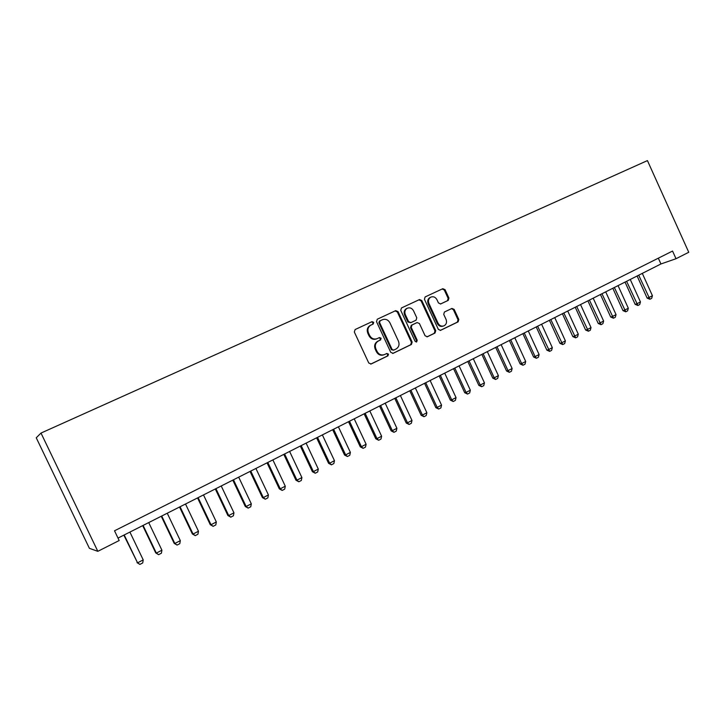 <?xml version="1.0" encoding="UTF-8"?>
<svg xmlns="http://www.w3.org/2000/svg" width="725" height="725" viewBox="0 0 725 725"><rect width="100%" height="100%" fill="white"/><g stroke="black" fill="none" stroke-linecap="round" stroke-linejoin="round"><path stroke-width="1.09" d="M373.71 322.344L372.043 321.655L355.123 329.54L354.326 332.014L368.771 363.026L371.164 363.977L387.938 355.848L388.482 354.126L386.833 353.456L384.667 354.498C381.468 355.649 378.939 354.634 377.082 351.453L375.885 348.879C374.653 345.472 375.459 342.862 378.287 341.049L380.58 339.952L381.096 338.24L379.438 337.569L377.272 338.593C374.055 339.717 371.517 338.693 369.659 335.512L368.463 332.938C367.249 329.585 368.019 326.993 370.774 325.181L373.203 324.03L373.71 322.344M376.737 338.811L376.601 338.874C373.384 339.998 370.856 338.965 368.998 335.793L367.802 333.219C366.587 329.875 367.358 327.292 370.103 325.471L372.541 324.329L373.04 322.643L371.49 321.918M370.674 364.122L387.25 356.093L387.784 354.371L386.534 353.601M383.833 354.815C380.679 355.848 378.205 354.815 376.402 351.707L375.215 349.142C373.982 345.734 374.78 343.124 377.607 341.312L379.9 340.224L380.417 338.521L379.048 337.75M447.479 300.703L448.249 300.377L448.929 298.038L445.059 289.665L442.812 288.695L425.113 296.942L424.442 299.289L438.353 329.386L440.619 330.328L458.118 321.855L458.825 319.489L454.158 309.394L451.92 308.433L444.425 312.013L443.727 314.378L446.056 319.408C447.062 322.217 446.419 324.338 444.144 325.77C441.597 326.676 439.577 325.833 438.081 323.241L428.928 303.449C427.931 300.712 428.529 298.618 430.722 297.168C433.323 296.181 435.39 297.023 436.939 299.679L438.462 302.968L440.718 303.929L448.213 300.395L447.443 300.721L448.159 298.374L444.298 290.009L442.178 288.985M97.83 551.326L119.181 540.524L114.514 530.791L672.555 251.049L676.017 258.716L688.75 252.273L647.434 160.597L40.999 433.07L36.25 437.791L89.411 548.336L97.83 551.326L40.999 433.07M398.034 311.614L395.705 310.644L377.29 319.218L376.511 321.655L390.784 352.386L393.14 353.329L411.392 344.484L412.144 342.055L398.034 311.614L397.327 311.931L395.134 310.907M401.487 307.944L419.512 299.552L421.796 300.522L435.734 330.654L435 333.056L427.397 336.735L425.104 335.793L419.422 323.522L417.12 322.571L411.981 325.017L411.256 327.419L417.201 340.233L416.676 341.928L415.062 341.267L400.735 310.354L401.487 307.944M118.012 538.086L660.946 263.963L676.017 258.716M658.327 258.182L660.946 263.963M392.66 353.474L410.676 344.747L411.419 342.327L397.327 311.931M380.127 320.803L379.583 322.507L392.098 349.45L393.748 350.121L396.022 349.024C398.868 347.23 399.674 344.62 398.451 341.194L389.932 322.843C388.102 319.689 385.591 318.647 382.401 319.734L379.402 321.13L378.903 322.806L379.583 322.507M393.539 350.193L391.4 349.713L378.903 322.806M379.447 321.103L382.401 319.734M426.925 336.88L434.248 333.328L434.973 330.935L421.062 300.848L418.905 299.833M416.558 322.797L411.256 325.308L410.54 327.709L416.467 340.505L417.201 340.233M416.186 342.037L416.467 340.505M413.522 310.78C411.954 308.098 409.833 307.255 407.187 308.27C404.949 309.747 404.333 311.868 405.338 314.623L408.601 321.673L410.912 322.634L416.068 320.196L416.775 317.804L413.522 310.78M406.915 308.388L406.471 308.587C404.233 310.064 403.617 312.176 404.623 314.94L405.338 314.623M410.767 322.697L407.885 321.972L404.623 314.94M440.428 304.038L447.443 300.721M430.396 297.322L429.979 297.504C427.786 298.954 427.188 301.038 428.185 303.766L428.928 303.449M443.455 326.032L443.374 326.06C440.836 326.966 438.815 326.123 437.32 323.531L428.185 303.766M440.157 330.464L457.33 322.154L458.037 319.788L453.388 309.702L451.512 308.632M123.848 535.141L137.56 562.827L143.224 559.89L129.902 532.077M143.224 559.89L142.725 562.935L139.898 564.403L137.025 562.645M124.202 534.959L137.56 562.827L139.898 564.403M142.689 525.625L155.748 552.939L156.337 553.084L161.92 550.193L148.716 522.58M161.92 550.193L161.403 553.22L158.621 554.67L155.748 552.939M143.106 525.417L156.337 553.084L158.621 554.67M161.249 516.254L174.19 543.378L174.834 543.496L180.326 540.642L167.248 513.218M180.326 540.642L179.809 543.659L177.063 545.082L174.19 543.378M161.72 516.019L174.834 543.496L177.063 545.082M179.528 507.02L192.361 533.953L193.058 534.044L198.469 531.235L185.509 504.002M198.469 531.235L197.934 534.234L195.233 535.639L192.361 533.953M180.063 506.757L193.058 534.044L195.233 535.639M197.553 497.921L210.259 524.664L211.011 524.728L216.34 521.964L203.498 494.921M216.34 521.964L215.796 524.945L213.132 526.332L210.259 524.664M198.124 497.631L211.011 524.728L213.132 526.332M215.307 488.958L227.904 515.52L228.701 515.548L233.958 512.82L221.225 485.977M233.958 512.82L233.396 515.792L230.777 517.161L227.904 515.52M215.932 488.641L228.701 515.548L230.777 517.161M232.797 480.131L245.295 506.503L246.128 506.503L251.312 503.821L238.688 477.15M251.312 503.821L250.75 506.775L248.158 508.116L245.295 506.503M233.477 479.787L246.128 506.503L248.158 508.116M250.043 471.422L262.432 497.613L263.311 497.595L268.422 494.939L255.907 468.459M268.422 494.939L267.842 497.885L265.296 499.208L262.432 497.613M250.768 471.051L263.311 497.595L265.296 499.208M267.045 462.84L279.315 488.858L280.249 488.804L285.288 486.194L272.881 459.895M285.288 486.194L284.698 489.121L282.188 490.426L279.315 488.858M267.815 462.45L280.249 488.804L282.188 490.426M283.801 454.376L295.972 480.222L296.942 480.149L301.908 477.576L289.61 451.448M301.908 477.576L301.31 480.485L298.836 481.772L295.972 480.222M284.617 453.968L296.942 480.149L298.836 481.772M300.322 446.038L312.393 471.703L313.408 471.603L318.302 469.066L306.104 443.12M318.302 469.066L317.695 471.966L315.248 473.235L312.393 471.703M301.183 445.603L313.408 471.603L315.248 473.235M316.608 437.809L328.579 463.311L329.63 463.184L334.461 460.683L322.371 434.909M334.461 460.683L333.844 463.574L331.443 464.825L328.579 463.311M317.514 437.356L329.63 463.184L331.443 464.825M332.675 429.698L344.547 455.028L345.635 454.883L350.392 452.418L338.403 426.808M350.392 452.418L349.776 455.291L347.402 456.523L344.547 455.028M333.618 429.227L345.635 454.883L347.402 456.523M348.517 421.705L360.289 446.863L361.422 446.7L366.116 444.262L354.217 418.823M366.116 444.262L365.482 447.126L363.143 448.34L360.289 446.863M349.495 421.207L361.422 446.7L363.143 448.34M364.14 413.812L375.813 438.815L376.982 438.625L381.613 436.223L369.822 410.948M381.613 436.223L380.978 439.069L378.667 440.265L375.813 438.815M365.164 413.304L376.982 438.625L378.667 440.265M379.556 406.036L391.138 430.868L392.343 430.659L396.901 428.294L385.211 403.182M396.901 428.294L396.258 431.121L393.983 432.308L391.138 430.868M380.616 405.502L392.343 430.659L393.983 432.308M394.763 398.36L406.245 423.038L407.486 422.802L411.99 420.464L400.381 395.515M411.99 420.464L411.338 423.282L409.09 424.451L406.245 423.038M395.85 397.808L407.486 422.802L409.09 424.451M409.761 390.784L421.153 415.307L422.43 415.053L426.871 412.743L415.362 387.957M426.871 412.743L426.209 415.552L423.998 416.703L421.153 415.307M410.885 390.213L422.43 415.053L423.998 416.703M424.56 383.308L435.861 407.677L437.166 407.405L441.552 405.13L430.133 380.498M441.552 405.13L440.891 407.921L438.697 409.063L435.861 407.677M425.72 382.728L437.166 407.405L438.697 409.063M439.169 375.94L450.379 400.146L451.711 399.856L456.043 397.608L444.715 373.139M456.043 397.608L455.373 400.39L453.216 401.514L450.379 400.146M440.356 375.333L451.711 399.856L453.216 401.514M453.578 368.663L464.707 392.714L466.066 392.406L470.344 390.195L459.097 365.871M470.344 390.195L469.664 392.959L467.534 394.074L464.707 392.714M454.802 368.037L466.066 392.406L467.534 394.074M467.797 361.476L478.844 385.383L480.24 385.057L484.454 382.873L473.298 358.703M484.454 382.873L483.765 385.627L481.663 386.724L478.844 385.383M469.057 360.842L480.24 385.057L481.663 386.724M481.844 354.389L492.792 378.151L494.223 377.807L498.383 375.65L487.318 351.625M498.383 375.65L497.694 378.387L495.619 379.465L492.792 378.151M483.131 353.746L494.223 377.807L495.619 379.465M495.701 347.393L506.567 371.01L508.026 370.647L512.131 368.517L501.147 344.647M512.131 368.517L511.433 371.245L509.385 372.315L506.567 371.01M497.015 346.731L508.026 370.647L509.385 372.315M509.376 340.487L520.169 363.959L521.647 363.578L525.697 361.476L514.804 337.75M525.697 361.476L525 364.195L522.979 365.246L520.169 363.959M510.726 339.808L521.647 363.578L522.979 365.246M522.888 333.672L533.591 356.999L535.095 356.6L539.101 354.525L528.28 330.944M539.101 354.525L538.394 357.226L536.4 358.268L533.591 356.999M524.257 332.974L535.095 356.6L536.4 358.268M536.219 326.939L546.849 350.121L548.381 349.713L552.332 347.656L541.593 324.22M552.332 347.656L551.616 350.356L549.65 351.38L546.849 350.121M537.624 326.232L549.65 351.38M549.387 320.287L559.936 343.333L561.494 342.907L565.391 340.886L554.743 317.586M565.391 340.886L564.675 343.559L562.727 344.574L559.936 343.333M550.81 319.571L562.727 344.574M562.392 313.726L572.859 336.627L574.436 336.192L578.296 334.189L567.72 311.034M578.296 334.189L577.571 336.862L575.65 337.859L572.859 336.627M563.842 312.992L575.65 337.859M575.233 307.237L585.619 330.011L587.232 329.558L591.029 327.582L580.535 304.563M591.029 327.582L590.313 330.237L588.41 331.225L585.619 330.011M576.71 306.494L588.41 331.225M587.912 300.839L598.225 323.477L599.856 323.006L603.617 321.057L593.195 298.174M603.617 321.057L602.892 323.694L601.016 324.673L598.225 323.477M589.416 300.077L601.016 324.673M600.445 294.513L610.686 317.015L612.335 316.535L616.042 314.605L605.701 291.858M616.042 314.605L615.317 317.242L613.459 318.202L610.686 317.015M601.967 293.743L613.459 318.202M612.815 288.269L622.983 310.635L624.651 310.137L628.321 308.234L618.053 285.623M628.321 308.234L627.587 310.862L625.757 311.813L622.983 310.635M614.356 287.481L625.757 311.813M625.041 282.088L635.136 304.337L636.822 303.829L640.447 301.944L630.252 279.46M640.447 301.944L639.713 304.554L637.9 305.497L635.136 304.337M626.608 281.3L637.9 305.497M637.112 275.998L647.135 298.111L648.848 297.585L652.428 295.728L642.305 273.379M652.428 295.728L651.684 298.328L649.899 299.262L647.135 298.111M638.707 275.192L649.899 299.262M370.321 325.371L370.983 325.072M367.802 333.219L368.463 332.938M368.998 335.793L369.659 335.512M379.873 340.233L380.553 339.962M377.707 341.267L378.387 340.995M375.215 349.142L375.885 348.879M376.402 351.707L377.082 351.453M387.25 356.093L387.938 355.848M372.487 324.356L373.157 324.057M411.419 342.327L412.144 342.055M410.676 344.747L411.392 344.484M391.4 349.713L392.098 349.45M421.062 300.848L421.796 300.522M434.973 330.935L435.734 330.654M434.248 333.328L435 333.056M416.395 322.861L417.12 322.571M411.283 325.289L412.008 324.999M410.54 327.709L411.256 327.419M407.885 321.972L408.601 321.673M437.32 323.531L438.081 323.241M453.388 309.702L454.158 309.394M458.037 319.788L458.825 319.489M457.33 322.154L458.118 321.855M444.298 290.009L445.059 289.665M448.159 298.374L448.929 298.038M370.103 325.471L370.774 325.181M379.9 340.224L380.58 339.952M377.607 341.312L378.287 341.049M372.541 324.329L373.203 324.03M379.402 321.13L380.081 320.822M411.256 325.308L411.981 325.017M406.471 308.587L407.187 308.27M429.979 297.504L430.722 297.168"/></g></svg>
